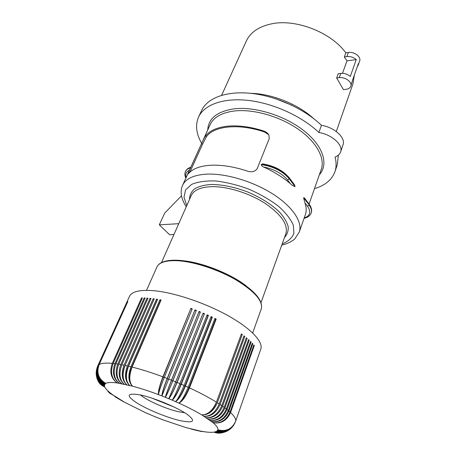 <?xml version="1.0" encoding="UTF-8"?>
<svg xmlns="http://www.w3.org/2000/svg" width="456" height="456" viewBox="0 0 456 456"><rect width="100%" height="100%" fill="white"/><g stroke="black" fill="none" stroke-linecap="round" stroke-linejoin="round"><path stroke-width="0.68" d="M220.316 433.086L214.041 432.157C210.911 432.567 206.391 432.214 200.486 431.102L185.7 427.506L162.872 419.822L154.02 416.311L145.35 412.583L124.562 402.243L112.757 394.833C108.437 391.71 105.763 389.071 104.726 386.922L104.43 384.841L105.752 383.371C107.69 382.35 111.492 382.208 117.158 382.943L132.474 386.158C140.465 388.29 149.123 391.105 158.46 394.611C158.312 391.191 159.845 385.394 163.06 377.232L190.916 308.353L192.25 308.837L164.337 377.351C160.837 386.124 158.876 391.881 158.46 394.611L161.909 395.933C162.233 392.684 164.012 386.979 167.244 378.816L195.003 309.858L196.336 310.365L161.909 395.933L165.351 397.301C166.93 394.543 169.37 389.099 172.67 380.959L200.401 311.978L199.072 311.442L171.473 380.122C167.996 388.911 165.955 394.634 165.351 397.301C166.149 394.229 168.173 388.615 171.422 380.458L199.072 311.442M97.664 366.168L129.487 296.372C131.835 291.475 139.969 289.583 153.9 290.7C174.232 292.552 204.995 302.824 228.011 315.649C251.079 328.491 263.477 341.949 260.786 349.153L235.518 421.566C231.922 429.295 226.051 432.043 217.917 429.82L216.742 431.33L214.041 432.157C216.452 433.189 218.914 433.439 221.428 432.892M150.52 298.378L151.027 298.429L121.849 364.772C118.737 373.424 119.518 379.888 124.197 384.174C118.896 379.757 117.768 373.23 120.817 364.583L150.013 298.327L150.52 298.378M124.021 365.205L153.176 298.686L154.242 298.828L125.109 365.433C121.963 374.108 122.539 380.549 126.831 384.756C121.877 380.395 120.943 373.88 124.021 365.205L121.849 364.772M127.395 365.94L156.493 299.164L157.605 299.347L128.535 366.202C125.354 374.9 125.708 381.301 129.595 385.417C125.018 381.13 124.283 374.638 127.395 365.94L125.109 365.433M130.923 366.772L159.948 299.757L161.105 299.974L132.109 367.069C128.894 375.79 129.014 382.151 132.474 386.158C128.296 381.963 127.783 375.499 130.923 366.772L128.535 366.202M132.109 367.069C141.599 369.48 151.876 372.729 162.94 376.827L190.916 308.353M164.337 377.351L167.209 378.446L195.003 309.858M172.87 380.68L175.72 381.849L168.783 398.704L165.351 397.301C166.799 394.976 169.301 389.435 172.87 380.68L200.401 311.978M175.72 381.849L203.125 313.101L204.436 313.654L177.105 382.424C173.514 391.162 170.738 396.589 168.783 398.704C170.829 396.144 173.508 390.798 176.82 382.669L175.6 382.156M177.105 382.424L179.932 383.627L207.127 314.822L208.426 315.398L181.3 384.214C177.68 392.935 174.642 398.242 172.186 400.134C174.694 397.78 177.606 392.536 180.929 384.419L208.021 315.717L206.961 315.244M181.3 384.214L184.093 385.44L211.077 316.601L212.348 317.194L185.438 386.038C181.79 394.736 178.49 399.923 175.543 401.593C178.507 399.439 181.653 394.309 184.982 386.203L211.863 317.473L212.348 317.194M185.438 386.038L188.18 387.281L214.947 318.43L216.195 319.04L189.496 387.891C185.826 396.566 182.275 401.628 178.849 403.075C182.252 401.126 185.62 396.11 188.961 388.016L215.631 319.28L216.195 319.04M189.496 387.891C199.905 392.73 208.876 397.489 216.418 402.163L241.412 333.9L242.278 334.539L217.352 402.745C213.579 411.141 208.386 415.194 201.774 414.897L213.032 422.683C216.623 425.773 218.247 428.15 217.917 429.82C226.108 431.9 232.001 429.05 235.609 421.276L258.159 356.689M219.211 403.942L243.994 335.833L244.798 336.465L220.083 404.512C216.309 412.862 210.968 416.79 204.066 416.299C210.433 416.453 215.477 412.332 219.211 403.942L217.352 402.745M221.81 405.675L246.382 337.742L247.123 338.358L222.613 406.233C218.84 414.538 213.368 418.351 206.197 417.667C212.866 418.021 218.071 414.025 221.81 405.675L220.083 404.512M224.198 407.362L248.571 339.617L249.238 340.222L224.933 407.898C221.16 416.163 215.574 419.856 208.164 418.99C215.118 419.543 220.459 415.667 224.198 407.362L222.613 406.233M226.37 408.992L250.543 341.453L251.148 342.04L227.037 409.511C223.269 417.724 217.58 421.315 209.965 420.272C217.164 421.008 222.636 417.246 226.37 408.992L224.933 407.898M228.325 410.56L252.31 343.237L252.841 343.813L228.912 411.061C225.156 419.229 219.382 422.712 211.584 421.504C219.011 422.421 224.591 418.773 228.325 410.56L227.037 409.511M230.052 412.07L253.855 344.975L254.311 345.528L230.571 412.543C226.82 420.666 220.978 424.046 213.032 422.683C220.653 423.767 226.324 420.227 230.052 412.07L228.912 411.061M196.952 430.384L196.582 430.413M196.359 430.418L193.469 429.575L196.188 430.322M199.375 430.886L198.981 430.937M198.765 430.948L195.903 430.15L198.936 431.028M199.825 430.977L199.318 431.023M202.202 431.41L201.649 431.484M201.273 431.507L198.24 430.658L201.438 431.575M202.681 431.49L202.059 431.558M193.72 429.734L190.956 428.942L193.543 429.626M188.134 428.19L187.73 428.076M190.699 428.874L191.11 428.982M154.003 416.322L153.643 416.151M156.773 417.434L157.143 417.582M159.948 418.602L160.284 418.825M163.043 419.919L163.436 420.033M150.896 415.034L150.537 414.846M144.757 412.315L144.392 412.156M147.448 413.512L147.812 413.672M114.73 396.218L115.083 396.663M115.351 396.948L118.138 398.441L115.186 396.885M116.742 397.552L117.084 397.94M117.363 398.225L120.173 399.69L117.54 398.282M117.129 397.803L117.386 398.116M119.643 399.559L122.316 400.961L119.831 399.616M122.008 400.898L124.562 402.243L122.214 400.938M112.541 394.776L112.849 395.17M114.37 395.996L114.735 396.429M112.022 394.326L112.244 394.617M109.862 392.736L110.101 393.078M107.804 391.123L109.93 393.431L112.757 394.833M96.495 369.805C95.509 376.759 98.154 381.769 104.43 384.841C97.498 381.125 95.042 375.425 97.054 367.741L97.692 366.111C94.933 374.176 97.259 380.241 104.686 384.277C97.339 380.11 95.053 373.966 97.823 365.854L126.352 303.274L97.698 366.1M96.21 372.079C96.022 378.315 98.735 382.778 104.35 385.468C99.431 383.302 96.712 379.552 96.199 374.222M96.455 376.154C97.35 380.88 100.012 384.22 104.452 386.164C100.582 384.59 98.046 381.826 96.849 377.876M97.373 379.386C98.713 382.943 101.164 385.457 104.726 386.922C101.625 385.73 99.368 383.667 97.943 380.731M98.849 364.772L127.885 301.422L99.123 364.589C96.313 372.797 98.524 379.056 105.752 383.371C98.353 379.153 96.056 372.951 98.849 364.772L98.359 365.176C95.572 373.339 97.823 379.54 105.131 383.787C97.704 379.654 95.384 373.521 98.16 365.387L127.013 302.305L98.359 365.176M119.934 373.23L120.333 369.634M150.805 298.942L150.013 298.327M118.759 364.224C115.681 372.843 116.662 379.324 121.701 383.678C116.075 379.215 114.769 372.677 117.79 364.065L147.009 298.082L147.972 298.15L118.759 364.224L120.817 364.583M147.761 298.634L147.009 298.082M115.858 363.78C112.814 372.364 113.977 378.862 119.352 383.268C113.424 378.771 111.959 372.238 114.946 363.66L144.181 297.95L145.088 297.979L115.858 363.78L117.79 364.065M144.883 298.441L144.181 297.95M113.145 363.449C110.135 371.999 111.469 378.497 117.158 382.943C110.956 378.429 109.337 371.902 112.301 363.364L141.531 297.939L142.38 297.928L113.145 363.449L114.946 363.66M154.008 299.364L153.176 298.686M124.944 365.826L153.991 299.364M130.49 383.017C128.911 378.303 129.31 373.082 131.687 367.365L160.632 300.418L159.948 299.757M172.67 380.959L171.422 380.458M198.97 311.887L200.161 312.366M167.209 378.446C163.761 387.241 161.994 393.072 161.909 395.933M168.481 379.295L167.244 378.816M194.98 310.337L196.165 310.787M176.82 382.669L204.436 313.654M202.954 313.523L204.117 314.013M179.932 383.627C176.392 392.382 173.81 397.883 172.186 400.134L178.849 403.075C187.69 407.111 195.333 411.05 201.774 414.897C207.805 414.846 212.69 410.599 216.418 402.163M208.021 315.717L208.426 315.398M180.929 384.419L179.812 383.935M188.18 387.281C184.583 395.996 181.477 401.257 178.849 403.075M188.961 388.016L188.054 387.594M215.631 319.28L214.776 318.858M246.206 338.238L247.123 338.358M208.905 412.572C212.279 410.109 214.736 406.78 216.275 402.568L241.218 334.459L242.278 334.539M243.806 336.363L244.798 336.465M248.4 340.09L249.238 340.222M250.384 341.903L251.148 342.04M252.157 343.67L252.841 343.813M253.707 345.392L254.311 345.528M229.271 429.757C225.384 432.453 221.211 432.972 216.742 431.33C220.556 432.847 224.244 432.636 227.8 430.698M230.787 428.583C226.757 431.946 222.26 432.721 217.307 430.903C223.109 432.824 228.097 431.553 232.269 427.078M233.666 425.277C229.545 430.8 224.227 432.505 217.7 430.396C225.241 432.516 230.947 430.122 234.811 423.225L235.022 422.792M226.387 431.393C222.995 432.972 219.535 433.069 216.007 431.678C219.017 432.949 222.038 433.04 225.059 431.952M222.591 432.676C220.043 433.268 217.546 433.029 215.101 431.957C217.979 433.143 220.875 433.274 223.788 432.351M205.485 431.917L200.486 431.102M184.093 385.44C180.525 394.178 177.675 399.559 175.543 401.593M211.863 317.473L210.906 317.028M184.982 386.203L183.967 385.747M162.94 376.827C159.526 385.633 158.032 391.561 158.46 394.611M190.978 308.86L192.079 309.253M164.211 377.659L163.06 377.232M126.916 380.965C125.645 376.399 126.084 371.589 128.227 366.544L157.24 299.837L156.493 299.164M142.181 298.366L141.531 297.939M110.255 393.032L110.66 393.596M174.42 407.174L151.723 398.059M336.653 78.004L343.442 89.615L345.99 89.325C348.509 88.994 350.117 87.962 350.806 86.241C352.556 82.234 345.158 76.728 339.23 77.685L336.653 78.004L338.209 73.741L340.78 73.41C344.354 73.102 347.523 74.111 350.282 76.437L356.25 59.576C353.537 57.251 350.413 56.265 346.873 56.618L344.326 56.983L346.999 60.876L356.25 59.576M357.333 66.57L358.194 65.168L358.399 63.532L352.499 80.359L350.806 86.241M221.605 95.315L246.32 41.051C250.452 32.256 258.917 26.511 271.719 23.809C295.927 18.622 331.301 32.479 345.825 52.867L348.367 52.491C354.226 51.408 361.42 56.909 359.642 61.041L358.194 65.168M342.496 73.336L346.999 60.876M123.354 378.332C122.573 374.176 123.091 370.004 124.915 365.82M354.335 75.12L352.927 83.91L336.294 131.527M250.863 93.337C271.918 93.719 298.03 104.19 313.511 118.48M344.326 56.983L345.825 52.867M201.649 143.355C196.165 133.779 195.145 124.99 198.588 116.987L201.666 110.38C207.4 97.972 226.478 90.664 251.49 93.406C276.467 96.153 304.728 109.104 321.457 125.326C334.447 127.275 345.922 137.883 343.02 144.837L340.598 151.956C339.771 154.236 337.913 155.935 335.035 157.052C336.465 162.45 336.425 167.358 334.903 171.787C331.843 179.909 325.031 185.529 314.48 188.641M338.358 155.148L337.246 164.884L334.903 171.787M275.538 98.701L291.971 105.296M198.588 116.987C204.248 104.72 223.343 97.578 248.457 100.44C273.537 103.301 301.975 116.314 318.858 132.491L321.457 125.326M318.858 132.491C331.905 134.497 343.476 145.082 340.598 151.956M187.918 174.163L188.641 173.428C192.871 168.595 200.321 165.864 210.991 165.232C221.89 164.764 234.019 166.719 247.386 171.085C251.661 172.488 254.915 171.707 257.144 168.748L269.245 138.607L268.909 135.118C267.78 133.152 266.065 131.784 263.75 131.003L264.463 131.972C238.984 123.251 214.274 125.867 206.517 136.561L205.764 135.66C210.148 130.37 217.609 127.195 228.148 126.13C238.898 125.24 250.766 126.865 263.75 131.003M187.804 174.044L201.598 143.48C203.074 140.072 204.465 137.461 205.764 135.66M173.947 234.521L169.615 234.732L159.309 224.842L178.752 223.685M181.505 195.829L164.707 213.06L159.309 224.842M264.463 131.972L268.698 134.742M202.84 143.56L189.895 172.134L202.84 143.56L206.517 136.561M290.381 183.711L287.548 179.983C282.047 173.451 274.022 169.102 263.482 166.947C273.999 171.724 282.965 177.316 290.381 183.711C291.971 185.267 293.51 186.196 295.009 186.498L289.184 178.792C282.64 171.165 273.332 166.446 261.26 164.622L262.496 163.881L263.351 163.995M293.385 183.272L295.1 186.242M263.482 166.947C262.194 166.486 261.453 165.716 261.26 164.622M304.198 217.968C310.228 215.842 311.34 211.949 307.526 206.283L304.899 202.823L303.628 197.904L304.426 197.91L304.99 198.656M304.899 202.823C306.438 207.218 306.597 211.156 305.366 214.639L299.221 232.144C302.812 222.311 293.026 206.995 273.258 194.267C253.525 181.551 226.17 173.32 207.092 174.118C193.942 174.859 185.786 178.581 182.622 185.267L210.125 124.687C213.687 117.112 221.918 112.529 234.817 110.928C253.507 108.916 279.619 116.314 298.082 129.111C316.584 141.913 325.276 158.226 321.246 169.358L309.077 204.049M168.606 378.987L171.473 380.122M230.571 412.543C234.475 416.271 236.157 419.184 235.609 421.276M168.783 398.704L172.186 400.134M140.733 395.01C154.339 397.917 176.774 407.225 186.88 414.133C196.348 421.361 193.942 423.493 179.67 420.529C166.377 417.388 146.712 409.26 136.253 402.574C125.548 395.187 127.042 392.667 140.733 395.01M99.123 364.589C101.38 363.175 105.775 362.771 112.301 363.364M97.823 365.854L98.16 365.387M140.465 394.953C146.758 400.476 166.235 409.043 178.484 411.734L184.697 412.726M339.23 77.685L340.78 73.41M348.367 52.491L346.873 56.618M207.736 129.937C208.403 118.315 217.352 111.264 234.572 108.784C255.628 106.419 285.769 116.001 304.648 131.299C323.612 146.587 328.673 164.622 319.36 174.739M186.772 205.622L184.002 197.203L185.575 189.895L191.645 184.384C197.858 181.779 205.895 180.639 215.756 180.975C226.358 182.235 237.365 184.954 248.776 189.12C259.903 193.999 269.735 199.648 278.268 206.066C285.627 212.644 290.649 219.022 293.333 225.201L293.909 233.386C292.034 238.043 288.118 241.555 282.173 243.92M284.493 237.473C287.269 234.509 288.5 230.896 288.192 226.626C286.927 222.072 284.06 217.255 279.585 212.182C271.491 204.351 260.838 197.613 247.636 191.965C234.19 186.92 221.838 184.423 210.575 184.486C203.838 185.056 198.44 186.55 194.376 188.966C191.201 191.833 189.593 195.299 189.548 199.357M261.049 302.533L285.883 233.62C288.312 224.66 281.312 214.519 264.879 203.216C248.982 192.991 226.985 186.242 211.453 186.664C200.543 187.12 193.8 190.089 191.229 195.573L161.504 262.565M177.583 260.741C166.03 260.245 159.144 262.32 156.938 266.965C159.355 262 166.394 259.766 178.051 260.268C194.615 261.145 218.675 269.029 236.493 279.505C254.984 290.928 263.249 300.726 261.288 308.917C263.203 301.205 254.87 291.595 236.293 280.081C218.356 269.576 194.131 261.659 177.583 260.741M186.111 177.578C185.05 174.198 186.168 171.747 189.451 170.225M185.86 178.142C184.726 175.714 184.589 173.514 185.45 171.536C186.265 169.803 187.952 168.583 190.517 167.871M185.501 171.427L185.558 171.302C186.373 169.569 188.06 168.35 190.625 167.637M189.582 172.436L188.83 171.61M202.43 144.461L201.598 143.48M295.009 186.498L289.184 178.792L287.548 179.983M294.388 184.6L289.298 177.857L289.281 178.535C282.737 170.909 273.435 166.183 261.362 164.365M262.496 163.881C274.113 165.75 283.045 170.413 289.298 177.857L289.098 177.589M311.226 212.866L311.266 212.758C312.041 210.444 311.345 207.822 309.191 204.898L303.628 197.904M308.991 203.963L309.191 204.898L303.719 197.653M304.426 197.91L309.191 204.231C311.425 207.298 312.115 210.136 311.266 212.758L311.18 213.003C311.95 210.689 311.26 208.073 309.1 205.149L307.526 206.283M246.234 285.901C230.861 273.925 203.068 262.77 183.688 260.792M281.74 245.117C288.648 243.664 293.977 239.907 294.907 238.705L299.221 232.144M182.622 185.267C179.818 191.463 181.026 198.634 186.253 206.785M156.938 266.965L146.524 290.329M185.45 171.536L185.558 171.302C186.464 169.393 188.214 168.042 190.802 167.249M304.061 218.356C307.777 217.449 310.148 215.671 311.18 213.003M261.288 308.917L252.67 332.96"/></g></svg>
